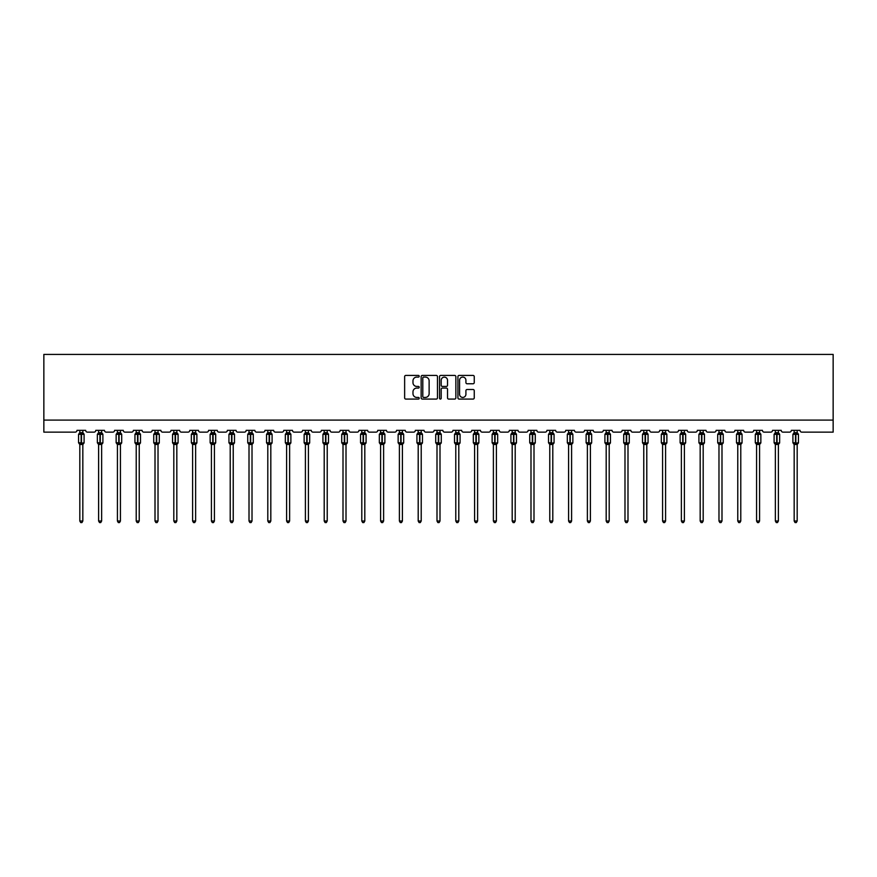 <?xml version="1.0" encoding="UTF-8"?>
<svg xmlns="http://www.w3.org/2000/svg" width="877" height="877" viewBox="0 0 877 877"><rect width="100%" height="100%" fill="white"/><g stroke="black" fill="none" stroke-linecap="round" stroke-linejoin="round"><path stroke-width="1.32" d="M419.217 376.255A0.833 0.833 0 0 0 418.395 375.433L405.821 375.433A1.184 1.184 0 0 0 404.637 376.606L404.637 397.906A1.184 1.184 0 0 0 405.821 399.079L418.395 399.079A0.833 0.833 0 0 0 419.217 398.257A0.833 0.833 0 0 0 418.395 397.424L416.761 397.424A3.782 3.782 0 0 1 412.979 393.641L412.979 391.866A3.782 3.782 0 0 1 416.761 388.083L418.395 388.083A0.833 0.833 0 0 0 419.217 387.25A0.833 0.833 0 0 0 418.395 386.428L416.761 386.428A3.782 3.782 0 0 1 412.979 382.646L412.979 380.87A3.782 3.782 0 0 1 416.761 377.088L418.395 377.088A0.833 0.833 0 0 0 419.217 376.255M473.065 383.764A1.184 1.184 0 0 0 474.249 382.58L474.249 376.606A1.184 1.184 0 0 0 473.065 375.433L459.109 375.433A1.184 1.184 0 0 0 457.926 376.606L457.926 397.906A1.184 1.184 0 0 0 459.109 399.079L473.065 399.079A1.184 1.184 0 0 0 474.249 397.906L474.249 390.682A1.184 1.184 0 0 0 473.065 389.509L467.09 389.509A1.184 1.184 0 0 0 465.917 390.682L465.917 394.266A3.168 3.168 0 0 1 462.749 397.424A3.168 3.168 0 0 1 459.581 394.266L459.581 380.245A3.168 3.168 0 0 1 462.749 377.088A3.168 3.168 0 0 1 465.917 380.245L465.917 382.58A1.184 1.184 0 0 0 467.09 383.764L473.065 383.764M833.15 420.094L833.15 354.418L43.85 354.418L43.85 432.142L75.181 432.142A1.809 1.809 0 0 0 76.99 430.333L85.661 430.333A1.809 1.809 0 0 0 87.47 432.142L93.982 432.142A1.809 1.809 0 0 0 95.79 430.333L104.462 430.333A1.809 1.809 0 0 0 106.27 432.142L112.782 432.142A1.809 1.809 0 0 0 114.591 430.333L123.262 430.333A1.809 1.809 0 0 0 125.071 432.142L131.572 432.142A1.809 1.809 0 0 0 133.381 430.333L142.063 430.333A1.809 1.809 0 0 0 143.872 432.142L150.373 432.142A1.809 1.809 0 0 0 152.181 430.333L160.864 430.333A1.809 1.809 0 0 0 162.662 432.142L169.173 432.142A1.809 1.809 0 0 0 170.982 430.333L179.653 430.333A1.809 1.809 0 0 0 181.462 432.142L187.974 432.142A1.809 1.809 0 0 0 189.783 430.333L198.454 430.333A1.809 1.809 0 0 0 200.263 432.142L206.775 432.142A1.809 1.809 0 0 0 208.583 430.333L217.255 430.333A1.809 1.809 0 0 0 219.064 432.142L225.564 432.142A1.809 1.809 0 0 0 227.373 430.333L236.056 430.333A1.809 1.809 0 0 0 237.864 432.142L244.365 432.142A1.809 1.809 0 0 0 246.174 430.333L254.856 430.333A1.809 1.809 0 0 0 256.665 432.142L263.166 432.142A1.809 1.809 0 0 0 264.975 430.333L273.646 430.333A1.809 1.809 0 0 0 275.455 432.142L281.966 432.142A1.809 1.809 0 0 0 283.775 430.333L292.447 430.333A1.809 1.809 0 0 0 294.255 432.142L300.767 432.142A1.809 1.809 0 0 0 302.576 430.333L311.247 430.333A1.809 1.809 0 0 0 313.056 432.142L319.568 432.142A1.809 1.809 0 0 0 321.366 430.333L330.048 430.333A1.809 1.809 0 0 0 331.857 432.142L338.358 432.142A1.809 1.809 0 0 0 340.166 430.333L348.849 430.333A1.809 1.809 0 0 0 350.657 432.142L357.158 432.142A1.809 1.809 0 0 0 358.967 430.333L367.638 430.333A1.809 1.809 0 0 0 369.447 432.142L375.959 432.142A1.809 1.809 0 0 0 377.768 430.333L386.439 430.333A1.809 1.809 0 0 0 388.248 432.142L394.76 432.142A1.809 1.809 0 0 0 396.568 430.333L405.24 430.333A1.809 1.809 0 0 0 407.049 432.142L413.56 432.142A1.809 1.809 0 0 0 415.358 430.333L424.04 430.333A1.809 1.809 0 0 0 425.849 432.142L432.35 432.142A1.809 1.809 0 0 0 434.159 430.333L442.841 430.333A1.809 1.809 0 0 0 444.65 432.142L451.151 432.142A1.809 1.809 0 0 0 452.96 430.333L461.642 430.333A1.809 1.809 0 0 0 463.44 432.142L469.951 432.142A1.809 1.809 0 0 0 471.76 430.333L480.432 430.333A1.809 1.809 0 0 0 482.24 432.142L488.752 432.142A1.809 1.809 0 0 0 490.561 430.333L499.232 430.333A1.809 1.809 0 0 0 501.041 432.142L507.553 432.142A1.809 1.809 0 0 0 509.362 430.333L518.033 430.333A1.809 1.809 0 0 0 519.842 432.142L526.343 432.142A1.809 1.809 0 0 0 528.151 430.333L536.834 430.333A1.809 1.809 0 0 0 538.642 432.142L545.143 432.142A1.809 1.809 0 0 0 546.952 430.333L555.634 430.333A1.809 1.809 0 0 0 557.432 432.142L563.944 432.142A1.809 1.809 0 0 0 565.753 430.333L574.424 430.333A1.809 1.809 0 0 0 576.233 432.142L582.745 432.142A1.809 1.809 0 0 0 584.553 430.333L593.225 430.333A1.809 1.809 0 0 0 595.034 432.142L601.545 432.142A1.809 1.809 0 0 0 603.354 430.333L612.025 430.333A1.809 1.809 0 0 0 613.834 432.142L620.335 432.142A1.809 1.809 0 0 0 622.144 430.333L630.826 430.333A1.809 1.809 0 0 0 632.635 432.142L639.136 432.142A1.809 1.809 0 0 0 640.944 430.333L649.627 430.333A1.809 1.809 0 0 0 651.436 432.142L657.936 432.142A1.809 1.809 0 0 0 659.745 430.333L668.417 430.333A1.809 1.809 0 0 0 670.225 432.142L676.737 432.142A1.809 1.809 0 0 0 678.546 430.333L687.217 430.333A1.809 1.809 0 0 0 689.026 432.142L695.538 432.142A1.809 1.809 0 0 0 697.347 430.333L706.018 430.333A1.809 1.809 0 0 0 707.827 432.142L714.338 432.142A1.809 1.809 0 0 0 716.136 430.333L724.819 430.333A1.809 1.809 0 0 0 726.627 432.142L733.128 432.142A1.809 1.809 0 0 0 734.937 430.333L743.619 430.333A1.809 1.809 0 0 0 745.428 432.142L751.929 432.142A1.809 1.809 0 0 0 753.738 430.333L762.409 430.333A1.809 1.809 0 0 0 764.218 432.142L770.73 432.142A1.809 1.809 0 0 0 772.538 430.333L781.21 430.333A1.809 1.809 0 0 0 783.018 432.142L789.53 432.142A1.809 1.809 0 0 0 791.339 430.333L800.01 430.333A1.809 1.809 0 0 0 801.819 432.142L833.15 432.142L833.15 420.094L43.85 420.094M437.47 376.606A1.184 1.184 0 0 0 436.286 375.433L422.33 375.433A1.184 1.184 0 0 0 421.146 376.606L421.146 397.906A1.184 1.184 0 0 0 422.33 399.079L436.286 399.079A1.184 1.184 0 0 0 437.47 397.906L437.47 376.606M440.714 375.433L454.67 375.433A1.184 1.184 0 0 1 455.854 376.606L455.854 397.906A1.184 1.184 0 0 1 454.67 399.079L448.706 399.079A1.184 1.184 0 0 1 447.522 397.906L447.522 389.267A1.184 1.184 0 0 0 446.338 388.083L442.37 388.083A1.184 1.184 0 0 0 441.186 389.267L441.186 398.257A0.833 0.833 0 0 1 440.364 399.079A0.833 0.833 0 0 1 439.53 398.257L439.53 376.606A1.184 1.184 0 0 1 440.714 375.433M423.624 377.088A0.833 0.833 0 0 0 422.802 377.91L422.802 396.601A0.833 0.833 0 0 0 423.624 397.424L425.345 397.424A3.782 3.782 0 0 0 429.127 393.641L429.127 380.87A3.782 3.782 0 0 0 425.345 377.088L423.624 377.088M447.522 380.311A3.168 3.168 0 0 0 444.354 377.143A3.168 3.168 0 0 0 441.186 380.311L441.186 385.244A1.184 1.184 0 0 0 442.37 386.428L446.338 386.428A1.184 1.184 0 0 0 447.522 385.244L447.522 380.311M79.818 521.015L82.833 521.015L81.934 522.582L80.728 522.582L79.818 521.015L79.818 444.398A1.326 1.261 180 0 0 79.127 443.28L81.506 442.775L81.506 433.797L83.699 433.775A0.603 0.603 0 0 1 84.093 434.345L78.557 434.345L78.557 442.775L81.144 442.775L81.144 433.797L79.127 433.841A1.326 1.261 0 0 0 79.818 432.723L82.833 432.789L82.833 430.333M82.833 521.015L82.833 444.332L81.144 444.507L81.144 443.323L84.093 442.775A0.603 0.603 0 0 1 83.699 443.345L82.833 444.584M82.833 444.398L82.833 444.398A1.326 1.261 180 0 1 83.534 443.28L81.506 443.323L81.506 444.507M81.144 444.507L79.818 444.387M79.818 430.333L79.818 432.734M79.818 432.789L79.379 434.225L79.818 432.789M83.271 434.225L82.833 432.789M82.833 444.332L83.271 442.896M79.818 444.332L79.379 442.896M98.619 521.015L101.633 521.015L100.723 522.582L99.529 522.582L98.619 521.015L98.619 444.398A1.326 1.261 180 0 0 97.928 443.28L100.307 442.775L100.307 433.797L102.499 433.775A0.603 0.603 0 0 1 102.894 434.345L97.358 434.345L97.358 442.775L99.945 442.775L99.945 433.797L97.928 433.841A1.326 1.261 0 0 0 98.619 432.723L101.633 432.789L101.633 430.333M101.633 521.015L101.633 444.332L99.945 444.507L99.945 443.323L102.894 442.775A0.603 0.603 0 0 1 102.499 443.345L101.633 444.584M101.633 444.398L101.633 444.398A1.326 1.261 180 0 1 102.324 443.28L100.307 443.323L100.307 444.507M99.945 444.507L98.619 444.387M98.619 430.333L98.619 432.734M98.619 432.789L98.18 434.225L98.619 432.789M102.072 434.225L101.633 432.789M101.633 444.332L102.072 442.896M98.619 444.332L98.18 442.896M117.419 521.015L120.434 521.015L119.524 522.582L118.318 522.582L117.419 521.015L117.419 444.398A1.326 1.261 180 0 0 116.718 443.28L119.108 442.775L119.108 433.797L121.3 433.775A0.603 0.603 0 0 1 121.695 434.345L116.148 434.345L116.148 442.775L118.746 442.775L118.746 433.797L116.718 433.841A1.326 1.261 0 0 0 117.419 432.723L120.434 432.789L120.434 430.333M120.434 521.015L120.434 444.332L118.746 444.507L118.746 443.323L121.695 442.775A0.603 0.603 0 0 1 121.3 443.345L120.434 444.584M120.434 444.398L120.434 444.398A1.326 1.261 180 0 1 121.125 443.28L119.108 443.323L119.108 444.507M118.746 444.507L117.419 444.387M117.419 430.333L117.419 432.734M117.419 432.789L116.981 434.225L117.419 432.789M120.873 434.225L120.434 432.789M120.434 444.332L120.873 442.896M117.419 444.332L116.981 442.896M136.22 521.015L139.224 521.015L138.325 522.582L137.119 522.582L136.22 521.015L136.22 444.398A1.326 1.261 180 0 0 135.518 443.28L137.908 442.775L137.908 433.797L140.101 433.775A0.603 0.603 0 0 1 140.495 434.345L134.948 434.345L134.948 442.775L137.546 442.775L137.546 433.797L135.518 433.841A1.326 1.261 0 0 0 136.22 432.723L139.235 432.789L139.224 430.333M139.224 521.015L139.235 444.332L137.546 444.507L137.546 443.323L140.495 442.775A0.603 0.603 0 0 1 140.101 443.345L139.224 444.584M139.224 444.398L139.224 444.398A1.326 1.261 180 0 1 139.925 443.28L137.908 443.323L137.908 444.507M137.546 444.507L136.22 444.387M136.22 430.333L136.22 432.734M136.22 432.789L135.782 434.225L136.22 432.789M139.662 434.225L139.235 432.789M139.235 444.332L139.662 442.896M136.22 444.332L135.782 442.896M155.01 521.015L158.024 521.015L157.126 522.582L155.92 522.582L155.01 521.015L155.01 444.398A1.326 1.261 180 0 0 154.319 443.28L156.698 442.775L156.698 433.797L158.901 433.775A0.603 0.603 0 0 1 159.296 434.345L153.749 434.345L153.749 442.775L156.336 442.775L156.336 433.797L154.319 433.841A1.326 1.261 0 0 0 155.01 432.723L158.024 432.789L158.024 430.333M158.024 521.015L158.024 444.332L156.336 444.507L156.336 443.323L159.296 442.775A0.603 0.603 0 0 1 158.901 443.345L158.024 444.584M158.024 444.398L158.024 444.398A1.326 1.261 180 0 1 158.726 443.28L156.698 443.323L156.698 444.507M156.336 444.507L155.01 444.387M155.01 430.333L155.01 432.734M155.01 432.789L154.582 434.225L155.01 432.789M158.463 434.225L158.024 432.789M158.024 444.332L158.463 442.896M155.01 444.332L154.582 442.896M173.81 521.015L176.825 521.015L175.926 522.582L174.72 522.582L173.81 521.015L173.81 444.398A1.326 1.261 180 0 0 173.12 443.28L175.499 442.775L175.499 433.797L177.691 433.775A0.603 0.603 0 0 1 178.086 434.345L172.55 434.345L172.55 442.775L175.137 442.775L175.137 433.797L173.12 433.841A1.326 1.261 0 0 0 173.81 432.723L176.825 432.789L176.825 430.333M176.825 521.015L176.825 444.332L175.137 444.507L175.137 443.323L178.086 442.775A0.603 0.603 0 0 1 177.691 443.345L176.825 444.584M176.825 444.398L176.825 444.398A1.326 1.261 180 0 1 177.527 443.28L175.499 443.323L175.499 444.507M175.137 444.507L173.81 444.387M173.81 430.333L173.81 432.734M173.81 432.789L173.372 434.225L173.81 432.789M177.264 434.225L176.825 432.789M176.825 444.332L177.264 442.896M173.81 444.332L173.372 442.896M192.611 521.015L195.626 521.015L194.716 522.582L193.521 522.582L192.611 521.015L192.611 444.398A1.326 1.261 180 0 0 191.92 443.28L194.299 442.775L194.299 433.797L196.492 433.775A0.603 0.603 0 0 1 196.886 434.345L191.35 434.345L191.35 442.775L193.938 442.775L193.938 433.797L191.92 433.841A1.326 1.261 0 0 0 192.611 432.723L195.626 432.789L195.626 430.333M195.626 521.015L195.626 444.332L193.938 444.507L193.938 443.323L196.886 442.775A0.603 0.603 0 0 1 196.492 443.345L195.626 444.584M195.626 444.398L195.626 444.398A1.326 1.261 180 0 1 196.316 443.28L194.299 443.323L194.299 444.507M193.938 444.507L192.611 444.387M192.611 430.333L192.611 432.734M192.611 432.789L192.173 434.225L192.611 432.789M196.064 434.225L195.626 432.789M195.626 444.332L196.064 442.896M192.611 444.332L192.173 442.896M211.412 521.015L214.426 521.015L213.517 522.582L212.311 522.582L211.412 521.015L211.412 444.398A1.326 1.261 180 0 0 210.71 443.28L213.1 442.775L213.1 433.797L215.293 433.775A0.603 0.603 0 0 1 215.687 434.345L210.14 434.345L210.14 442.775L212.738 442.775L212.738 433.797L210.71 433.841A1.326 1.261 0 0 0 211.412 432.723L214.426 432.789L214.426 430.333M214.426 521.015L214.426 444.332L212.738 444.507L212.738 443.323L215.687 442.775A0.603 0.603 0 0 1 215.293 443.345L214.426 444.584M214.426 444.398L214.426 444.398A1.326 1.261 180 0 1 215.117 443.28L213.1 443.323L213.1 444.507M212.738 444.507L211.412 444.387M211.412 430.333L211.412 432.734M211.412 432.789L210.973 434.225L211.412 432.789M214.865 434.225L214.426 432.789M214.426 444.332L214.865 442.896M211.412 444.332L210.973 442.896M230.212 521.015L233.227 521.015L232.317 522.582L231.111 522.582L230.212 521.015L230.212 444.398A1.326 1.261 180 0 0 229.511 443.28L231.901 442.775L231.901 433.797L234.093 433.775A0.603 0.603 0 0 1 234.488 434.345L228.941 434.345L228.941 442.775L231.539 442.775L231.539 433.797L229.511 433.841A1.326 1.261 0 0 0 230.212 432.723L233.227 432.789L233.227 430.333M233.227 521.015L233.227 444.332L231.539 444.507L231.539 443.323L234.488 442.775A0.603 0.603 0 0 1 234.093 443.345L233.227 444.584M233.227 444.398L233.227 444.398A1.326 1.261 180 0 1 233.918 443.28L231.901 443.323L231.901 444.507M231.539 444.507L230.212 444.387M230.212 430.333L230.212 432.734M230.212 432.789L229.774 434.225L230.212 432.789M233.655 434.225L233.227 432.789M233.227 444.332L233.655 442.896M230.212 444.332L229.774 442.896M249.013 521.015L252.017 521.015L251.118 522.582L249.912 522.582L249.013 521.015L249.013 444.398A1.326 1.261 180 0 0 248.312 443.28L250.69 442.775L250.69 433.797L252.894 433.775A0.603 0.603 0 0 1 253.289 434.345L247.742 434.345L247.742 442.775L250.329 442.775L250.329 433.797L248.312 433.841A1.326 1.261 0 0 0 249.013 432.723L252.017 432.789L252.017 430.333M252.017 521.015L252.017 444.332L250.329 444.507L250.329 443.323L253.289 442.775A0.603 0.603 0 0 1 252.894 443.345L252.017 444.584M252.017 444.398L252.017 444.398A1.326 1.261 180 0 1 252.719 443.28L250.69 443.323L250.69 444.507M250.329 444.507L249.013 444.387M249.013 430.333L249.013 432.734M249.002 432.789L248.575 434.225L249.002 432.789M252.455 434.225L252.017 432.789M252.017 444.332L252.455 442.896M249.002 444.332L248.575 442.896M267.803 521.015L270.818 521.015L269.919 522.582L268.713 522.582L267.803 521.015L267.803 444.398A1.326 1.261 180 0 0 267.112 443.28L269.491 442.775L269.491 433.797L271.684 433.775A0.603 0.603 0 0 1 272.089 434.345L266.542 434.345L266.542 442.775L269.129 442.775L269.129 433.797L267.112 433.841A1.326 1.261 0 0 0 267.803 432.723L270.818 432.789L270.818 430.333M270.818 521.015L270.818 444.332L269.129 444.507L269.129 443.323L272.089 442.775A0.603 0.603 0 0 1 271.684 443.345L270.818 444.584M270.818 444.398L270.818 444.398A1.326 1.261 180 0 1 271.519 443.28L269.491 443.323L269.491 444.507M269.129 444.507L267.803 444.387M267.803 430.333L267.803 432.734M267.803 432.789L267.364 434.225L267.803 432.789M271.256 434.225L270.818 432.789M270.818 444.332L271.256 442.896M267.803 444.332L267.364 442.896M286.604 521.015L289.618 521.015L288.708 522.582L287.513 522.582L286.604 521.015L286.604 444.398A1.326 1.261 180 0 0 285.913 443.28L288.292 442.775L288.292 433.797L290.484 433.775A0.603 0.603 0 0 1 290.879 434.345L285.343 434.345L285.343 442.775L287.93 442.775L287.93 433.797L285.913 433.841A1.326 1.261 0 0 0 286.604 432.723L289.618 432.789L289.618 430.333M289.618 521.015L289.618 444.332L287.93 444.507L287.93 443.323L290.879 442.775A0.603 0.603 0 0 1 290.484 443.345L289.618 444.584M289.618 444.398L289.618 444.398A1.326 1.261 180 0 1 290.309 443.28L288.292 443.323L288.292 444.507M287.93 444.507L286.604 444.387M286.604 430.333L286.604 432.734M286.604 432.789L286.165 434.225L286.604 432.789M290.057 434.225L289.618 432.789M289.618 444.332L290.057 442.896M286.604 444.332L286.165 442.896M305.404 521.015L308.419 521.015L307.509 522.582L306.303 522.582L305.404 521.015L305.404 444.398A1.326 1.261 180 0 0 304.703 443.28L307.093 442.775L307.093 433.797L309.285 433.775A0.603 0.603 0 0 1 309.68 434.345L304.144 434.345L304.144 442.775L306.731 442.775L306.731 433.797L304.703 433.841A1.326 1.261 0 0 0 305.404 432.723L308.419 432.789L308.419 430.333M308.419 521.015L308.419 444.332L306.731 444.507L306.731 443.323L309.68 442.775A0.603 0.603 0 0 1 309.285 443.345L308.419 444.584M308.419 444.398L308.419 444.398A1.326 1.261 180 0 1 309.11 443.28L307.093 443.323L307.093 444.507M306.731 444.507L305.404 444.387M305.404 430.333L305.404 432.734M305.404 432.789L304.966 434.225L305.404 432.789M308.857 434.225L308.419 432.789M308.419 444.332L308.857 442.896M305.404 444.332L304.966 442.896M324.205 521.015L327.22 521.015L326.31 522.582L325.104 522.582L324.205 521.015L324.205 444.398A1.326 1.261 180 0 0 323.503 443.28L325.893 442.775L325.893 433.797L328.086 433.775A0.603 0.603 0 0 1 328.48 434.345L322.933 434.345L322.933 442.775L325.531 442.775L325.531 433.797L323.503 433.841A1.326 1.261 0 0 0 324.205 432.723L327.22 432.789L327.22 430.333M327.22 521.015L327.22 444.332L325.531 444.507L325.531 443.323L328.48 442.775A0.603 0.603 0 0 1 328.086 443.345L327.22 444.584M327.22 444.398L327.22 444.398A1.326 1.261 180 0 1 327.91 443.28L325.893 443.323L325.893 444.507M325.531 444.507L324.205 444.387M324.205 430.333L324.205 432.734M324.205 432.789L323.766 434.225L324.205 432.789M327.647 434.225L327.22 432.789M327.22 444.332L327.647 442.896M324.205 444.332L323.766 442.896M343.006 521.015L346.009 521.015L345.11 522.582L343.905 522.582L343.006 521.015L343.006 444.398A1.326 1.261 180 0 0 342.304 443.28L344.683 442.775L344.683 433.797L346.886 433.775A0.603 0.603 0 0 1 347.281 434.345L341.734 434.345L341.734 442.775L344.321 442.775L344.321 433.797L342.304 433.841A1.326 1.261 0 0 0 343.006 432.723L346.009 432.789L346.009 430.333M346.009 521.015L346.009 444.332L344.321 444.507L344.321 443.323L347.281 442.775A0.603 0.603 0 0 1 346.886 443.345L346.009 444.584M346.009 444.398L346.009 444.398A1.326 1.261 180 0 1 346.711 443.28L344.683 443.323L344.683 444.507M344.321 444.507L343.006 444.387M343.006 430.333L343.006 432.734M342.995 432.789L342.567 434.225L342.995 432.789M346.448 434.225L346.009 432.789M346.009 444.332L346.448 442.896M342.995 444.332L342.567 442.896M361.795 521.015L364.81 521.015L363.911 522.582L362.705 522.582L361.795 521.015L361.795 444.398A1.326 1.261 180 0 0 361.105 443.28L363.484 442.775L363.484 433.797L365.687 433.775A0.603 0.603 0 0 1 366.082 434.345L360.535 434.345L360.535 442.775L363.122 442.775L363.122 433.797L361.105 433.841A1.326 1.261 0 0 0 361.795 432.723L364.81 432.789L364.81 430.333M364.81 521.015L364.81 444.332L363.122 444.507L363.122 443.323L366.082 442.775A0.603 0.603 0 0 1 365.687 443.345L364.81 444.584M364.81 444.398L364.81 444.398A1.326 1.261 180 0 1 365.512 443.28L363.484 443.323L363.484 444.507M363.122 444.507L361.795 444.387M361.795 430.333L361.795 432.734M361.795 432.789L361.357 434.225L361.795 432.789M365.249 434.225L364.81 432.789M364.81 444.332L365.249 442.896M361.795 444.332L361.357 442.896M380.596 521.015L383.611 521.015L382.701 522.582L381.506 522.582L380.596 521.015L380.596 444.398A1.326 1.261 180 0 0 379.905 443.28L382.284 442.775L382.284 433.797L384.477 433.775A0.603 0.603 0 0 1 384.871 434.345L379.335 434.345L379.335 442.775L381.923 442.775L381.923 433.797L379.905 433.841A1.326 1.261 0 0 0 380.596 432.723L383.611 432.789L383.611 430.333M383.611 521.015L383.611 444.332L381.923 444.507L381.923 443.323L384.871 442.775A0.603 0.603 0 0 1 384.477 443.345L383.611 444.584M383.611 444.398L383.611 444.398A1.326 1.261 180 0 1 384.301 443.28L382.284 443.323L382.284 444.507M381.923 444.507L380.596 444.387M380.596 430.333L380.596 432.734M380.596 432.789L380.158 434.225L380.596 432.789M384.049 434.225L383.611 432.789M383.611 444.332L384.049 442.896M380.596 444.332L380.158 442.896M399.397 521.015L402.411 521.015L401.502 522.582L400.296 522.582L399.397 521.015L399.397 444.398A1.326 1.261 180 0 0 398.695 443.28L401.085 442.775L401.085 433.797L403.277 433.775A0.603 0.603 0 0 1 403.672 434.345L398.136 434.345L398.136 442.775L400.723 442.775L400.723 433.797L398.695 433.841A1.326 1.261 0 0 0 399.397 432.723L402.411 432.789L402.411 430.333M402.411 521.015L402.411 444.332L400.723 444.507L400.723 443.323L403.672 442.775A0.603 0.603 0 0 1 403.277 443.345L402.411 444.584M402.411 444.398L402.411 444.398A1.326 1.261 180 0 1 403.102 443.28L401.085 443.323L401.085 444.507M400.723 444.507L399.397 444.387M399.397 430.333L399.397 432.734M399.397 432.789L398.958 434.225L399.397 432.789M402.85 434.225L402.411 432.789M402.411 444.332L402.85 442.896M399.397 444.332L398.958 442.896M418.197 521.015L421.212 521.015L420.302 522.582L419.096 522.582L418.197 521.015L418.197 444.398A1.326 1.261 180 0 0 417.496 443.28L419.886 442.775L419.886 433.797L422.078 433.775A0.603 0.603 0 0 1 422.473 434.345L416.926 434.345L416.926 442.775L419.524 442.775L419.524 433.797L417.496 433.841A1.326 1.261 0 0 0 418.197 432.723L421.212 432.789L421.212 430.333M421.212 521.015L421.212 444.332L419.524 444.507L419.524 443.323L422.473 442.775A0.603 0.603 0 0 1 422.078 443.345L421.212 444.584M421.212 444.398L421.212 444.398A1.326 1.261 180 0 1 421.903 443.28L419.886 443.323L419.886 444.507M419.524 444.507L418.197 444.387M418.197 430.333L418.197 432.734M418.197 432.789L417.759 434.225L418.197 432.789M421.64 434.225L421.212 432.789M421.212 444.332L421.64 442.896M418.197 444.332L417.759 442.896M436.998 521.015L440.002 521.015L439.103 522.582L437.897 522.582L436.998 521.015L436.998 444.398A1.326 1.261 180 0 0 436.297 443.28L438.675 442.775L438.675 433.797L440.879 433.775A0.603 0.603 0 0 1 441.274 434.345L435.726 434.345L435.726 442.775L438.325 442.775L438.325 433.797L436.297 433.841A1.326 1.261 0 0 0 436.998 432.723L440.002 432.789L440.002 430.333M440.002 521.015L440.002 444.332L438.325 444.507L438.325 443.323L441.274 442.775A0.603 0.603 0 0 1 440.879 443.345L440.002 444.584M440.002 444.398L440.002 444.398A1.326 1.261 180 0 1 440.703 443.28L438.675 443.323L438.675 444.507M438.325 444.507L436.998 444.387M436.998 430.333L436.998 432.734M436.998 432.789L436.56 434.225L436.998 432.789M440.44 434.225L440.002 432.789M440.002 444.332L440.44 442.896M436.998 444.332L436.56 442.896M455.788 521.015L458.803 521.015L457.904 522.582L456.698 522.582L455.788 521.015L455.788 444.398A1.326 1.261 180 0 0 455.097 443.28L457.476 442.775L457.476 433.797L459.68 433.775A0.603 0.603 0 0 1 460.074 434.345L454.527 434.345L454.527 442.775L457.114 442.775L457.114 433.797L455.097 433.841A1.326 1.261 0 0 0 455.788 432.723L458.803 432.789L458.803 430.333M458.803 521.015L458.803 444.332L457.114 444.507L457.114 443.323L460.074 442.775A0.603 0.603 0 0 1 459.68 443.345L458.803 444.584M458.803 444.398L458.803 444.398A1.326 1.261 180 0 1 459.504 443.28L457.476 443.323L457.476 444.507M457.114 444.507L455.788 444.387M455.788 430.333L455.788 432.734M455.788 432.789L455.36 434.225L455.788 432.789M459.241 434.225L458.803 432.789M458.803 444.332L459.241 442.896M455.788 444.332L455.36 442.896M474.589 521.015L477.603 521.015L476.704 522.582L475.498 522.582L474.589 521.015L474.589 444.398A1.326 1.261 180 0 0 473.898 443.28L476.277 442.775L476.277 433.797L478.469 433.775A0.603 0.603 0 0 1 478.864 434.345L473.328 434.345L473.328 442.775L475.915 442.775L475.915 433.797L473.898 433.841A1.326 1.261 0 0 0 474.589 432.723L477.603 432.789L477.603 430.333M477.603 521.015L477.603 444.332L475.915 444.507L475.915 443.323L478.864 442.775A0.603 0.603 0 0 1 478.469 443.345L477.603 444.584M477.603 444.398L477.603 444.398A1.326 1.261 180 0 1 478.305 443.28L476.277 443.323L476.277 444.507M475.915 444.507L474.589 444.387M474.589 430.333L474.589 432.734M474.589 432.789L474.15 434.225L474.589 432.789M478.042 434.225L477.603 432.789M477.603 444.332L478.042 442.896M474.589 444.332L474.15 442.896M493.389 521.015L496.404 521.015L495.494 522.582L494.299 522.582L493.389 521.015L493.389 444.398A1.326 1.261 180 0 0 492.699 443.28L495.077 442.775L495.077 433.797L497.27 433.775A0.603 0.603 0 0 1 497.665 434.345L492.129 434.345L492.129 442.775L494.716 442.775L494.716 433.797L492.699 433.841A1.326 1.261 0 0 0 493.389 432.723L496.404 432.789L496.404 430.333M496.404 521.015L496.404 444.332L494.716 444.507L494.716 443.323L497.665 442.775A0.603 0.603 0 0 1 497.27 443.345L496.404 444.584M496.404 444.398L496.404 444.398A1.326 1.261 180 0 1 497.095 443.28L495.077 443.323L495.077 444.507M494.716 444.507L493.389 444.387M493.389 430.333L493.389 432.734M493.389 432.789L492.951 434.225L493.389 432.789M496.842 434.225L496.404 432.789M496.404 444.332L496.842 442.896M493.389 444.332L492.951 442.896M512.19 521.015L515.205 521.015L514.295 522.582L513.089 522.582L512.19 521.015L512.19 444.398A1.326 1.261 180 0 0 511.488 443.28L513.878 442.775L513.878 433.797L516.071 433.775A0.603 0.603 0 0 1 516.465 434.345L510.918 434.345L510.918 442.775L513.516 442.775L513.516 433.797L511.488 433.841A1.326 1.261 0 0 0 512.19 432.723L515.205 432.789L515.205 430.333M515.205 521.015L515.205 444.332L513.516 444.507L513.516 443.323L516.465 442.775A0.603 0.603 0 0 1 516.071 443.345L515.205 444.584M515.205 444.398L515.205 444.398A1.326 1.261 180 0 1 515.895 443.28L513.878 443.323L513.878 444.507M513.516 444.507L512.19 444.387M512.19 430.333L512.19 432.734M512.19 432.789L511.751 434.225L512.19 432.789M515.643 434.225L515.205 432.789M515.205 444.332L515.643 442.896M512.19 444.332L511.751 442.896M530.991 521.015L533.994 521.015L533.095 522.582L531.89 522.582L530.991 521.015L530.991 444.398A1.326 1.261 180 0 0 530.289 443.28L532.679 442.775L532.679 433.797L534.871 433.775A0.603 0.603 0 0 1 535.266 434.345L529.719 434.345L529.719 442.775L532.317 442.775L532.317 433.797L530.289 433.841A1.326 1.261 0 0 0 530.991 432.723L534.005 432.789L533.994 430.333M533.994 521.015L534.005 444.332L532.317 444.507L532.317 443.323L535.266 442.775A0.603 0.603 0 0 1 534.871 443.345L533.994 444.584M533.994 444.398L533.994 444.398A1.326 1.261 180 0 1 534.696 443.28L532.679 443.323L532.679 444.507M532.317 444.507L530.991 444.387M530.991 430.333L530.991 432.734M530.991 432.789L530.552 434.225L530.991 432.789M534.433 434.225L534.005 432.789M534.005 444.332L534.433 442.896M530.991 444.332L530.552 442.896M549.78 521.015L552.795 521.015L551.896 522.582L550.69 522.582L549.78 521.015L549.78 444.398A1.326 1.261 180 0 0 549.09 443.28L551.469 442.775L551.469 433.797L553.672 433.775A0.603 0.603 0 0 1 554.067 434.345L548.52 434.345L548.52 442.775L551.107 442.775L551.107 433.797L549.09 433.841A1.326 1.261 0 0 0 549.78 432.723L552.795 432.789L552.795 430.333M552.795 521.015L552.795 444.332L551.107 444.507L551.107 443.323L554.067 442.775A0.603 0.603 0 0 1 553.672 443.345L552.795 444.584M552.795 444.398L552.795 444.398A1.326 1.261 180 0 1 553.497 443.28L551.469 443.323L551.469 444.507M551.107 444.507L549.78 444.387M549.78 430.333L549.78 432.734M549.78 432.789L549.353 434.225L549.78 432.789M553.234 434.225L552.795 432.789M552.795 444.332L553.234 442.896M549.78 444.332L549.353 442.896M568.581 521.015L571.596 521.015L570.697 522.582L569.491 522.582L568.581 521.015L568.581 444.398A1.326 1.261 180 0 0 567.89 443.28L570.269 442.775L570.269 433.797L572.462 433.775A0.603 0.603 0 0 1 572.856 434.345L567.32 434.345L567.32 442.775L569.907 442.775L569.907 433.797L567.89 433.841A1.326 1.261 0 0 0 568.581 432.723L571.596 432.789L571.596 430.333M571.596 521.015L571.596 444.332L569.907 444.507L569.907 443.323L572.856 442.775A0.603 0.603 0 0 1 572.462 443.345L571.596 444.584M571.596 444.398L571.596 444.398A1.326 1.261 180 0 1 572.297 443.28L570.269 443.323L570.269 444.507M569.907 444.507L568.581 444.387M568.581 430.333L568.581 432.734M568.581 432.789L568.143 434.225L568.581 432.789M572.034 434.225L571.596 432.789M571.596 444.332L572.034 442.896M568.581 444.332L568.143 442.896M587.382 521.015L590.396 521.015L589.487 522.582L588.292 522.582L587.382 521.015L587.382 444.398A1.326 1.261 180 0 0 586.691 443.28L589.07 442.775L589.07 433.797L591.262 433.775A0.603 0.603 0 0 1 591.657 434.345L586.121 434.345L586.121 442.775L588.708 442.775L588.708 433.797L586.691 433.841A1.326 1.261 0 0 0 587.382 432.723L590.396 432.789L590.396 430.333M590.396 521.015L590.396 444.332L588.708 444.507L588.708 443.323L591.657 442.775A0.603 0.603 0 0 1 591.262 443.345L590.396 444.584M590.396 444.398L590.396 444.398A1.326 1.261 180 0 1 591.087 443.28L589.07 443.323L589.07 444.507M588.708 444.507L587.382 444.387M587.382 430.333L587.382 432.734M587.382 432.789L586.943 434.225L587.382 432.789M590.835 434.225L590.396 432.789M590.396 444.332L590.835 442.896M587.382 444.332L586.943 442.896M606.182 521.015L609.197 521.015L608.287 522.582L607.081 522.582L606.182 521.015L606.182 444.398A1.326 1.261 180 0 0 605.481 443.28L607.871 442.775L607.871 433.797L610.063 433.775A0.603 0.603 0 0 1 610.458 434.345L604.911 434.345L604.911 442.775L607.509 442.775L607.509 433.797L605.481 433.841A1.326 1.261 0 0 0 606.182 432.723L609.197 432.789L609.197 430.333M609.197 521.015L609.197 444.332L607.509 444.507L607.509 443.323L610.458 442.775A0.603 0.603 0 0 1 610.063 443.345L609.197 444.584M609.197 444.398L609.197 444.398A1.326 1.261 180 0 1 609.888 443.28L607.871 443.323L607.871 444.507M607.509 444.507L606.182 444.387M606.182 430.333L606.182 432.734M606.182 432.789L605.744 434.225L606.182 432.789M609.636 434.225L609.197 432.789M609.197 444.332L609.636 442.896M606.182 444.332L605.744 442.896M624.983 521.015L627.987 521.015L627.088 522.582L625.882 522.582L624.983 521.015L624.983 444.398A1.326 1.261 180 0 0 624.281 443.28L626.671 442.775L626.671 433.797L628.864 433.775A0.603 0.603 0 0 1 629.258 434.345L623.711 434.345L623.711 442.775L626.31 442.775L626.31 433.797L624.281 433.841A1.326 1.261 0 0 0 624.983 432.723L627.998 432.789L627.987 430.333M627.987 521.015L627.998 444.332L626.31 444.507L626.31 443.323L629.258 442.775A0.603 0.603 0 0 1 628.864 443.345L627.987 444.584M627.987 444.398L627.987 444.398A1.326 1.261 180 0 1 628.688 443.28L626.671 443.323L626.671 444.507M626.31 444.507L624.983 444.387M624.983 430.333L624.983 432.734M624.983 432.789L624.545 434.225L624.983 432.789M628.425 434.225L627.998 432.789M627.998 444.332L628.425 442.896M624.983 444.332L624.545 442.896M643.773 521.015L646.788 521.015L645.889 522.582L644.683 522.582L643.773 521.015L643.773 444.398A1.326 1.261 180 0 0 643.082 443.28L645.461 442.775L645.461 433.797L647.664 433.775A0.603 0.603 0 0 1 648.059 434.345L642.512 434.345L642.512 442.775L645.099 442.775L645.099 433.797L643.082 433.841A1.326 1.261 0 0 0 643.773 432.723L646.788 432.789L646.788 430.333M646.788 521.015L646.788 444.332L645.099 444.507L645.099 443.323L648.059 442.775A0.603 0.603 0 0 1 647.664 443.345L646.788 444.584M646.788 444.398L646.788 444.398A1.326 1.261 180 0 1 647.489 443.28L645.461 443.323L645.461 444.507M645.099 444.507L643.773 444.387M643.773 430.333L643.773 432.734M643.773 432.789L643.345 434.225L643.773 432.789M647.226 434.225L646.788 432.789M646.788 444.332L647.226 442.896M643.773 444.332L643.345 442.896M662.573 521.015L665.588 521.015L664.689 522.582L663.483 522.582L662.573 521.015L662.573 444.398A1.326 1.261 180 0 0 661.883 443.28L664.262 442.775L664.262 433.797L666.454 433.775A0.603 0.603 0 0 1 666.86 434.345L661.313 434.345L661.313 442.775L663.9 442.775L663.9 433.797L661.883 433.841A1.326 1.261 0 0 0 662.573 432.723L665.588 432.789L665.588 430.333M665.588 521.015L665.588 444.332L663.9 444.507L663.9 443.323L666.86 442.775A0.603 0.603 0 0 1 666.454 443.345L665.588 444.584M665.588 444.398L665.588 444.398A1.326 1.261 180 0 1 666.29 443.28L664.262 443.323L664.262 444.507M663.9 444.507L662.573 444.387M662.573 430.333L662.573 432.734M662.573 432.789L662.135 434.225L662.573 432.789M666.027 434.225L665.588 432.789M665.588 444.332L666.027 442.896M662.573 444.332L662.135 442.896M681.374 521.015L684.389 521.015L683.479 522.582L682.284 522.582L681.374 521.015L681.374 444.398A1.326 1.261 180 0 0 680.684 443.28L683.062 442.775L683.062 433.797L685.255 433.775A0.603 0.603 0 0 1 685.65 434.345L680.113 434.345L680.113 442.775L682.701 442.775L682.701 433.797L680.684 433.841A1.326 1.261 0 0 0 681.374 432.723L684.389 432.789L684.389 430.333M684.389 521.015L684.389 444.332L682.701 444.507L682.701 443.323L685.65 442.775A0.603 0.603 0 0 1 685.255 443.345L684.389 444.584M684.389 444.398L684.389 444.398A1.326 1.261 180 0 1 685.08 443.28L683.062 443.323L683.062 444.507M682.701 444.507L681.374 444.387M681.374 430.333L681.374 432.734M681.374 432.789L680.936 434.225L681.374 432.789M684.827 434.225L684.389 432.789M684.389 444.332L684.827 442.896M681.374 444.332L680.936 442.896M700.175 521.015L703.19 521.015L702.28 522.582L701.074 522.582L700.175 521.015L700.175 444.398A1.326 1.261 180 0 0 699.473 443.28L701.863 442.775L701.863 433.797L704.056 433.775A0.603 0.603 0 0 1 704.45 434.345L698.914 434.345L698.914 442.775L701.501 442.775L701.501 433.797L699.473 433.841A1.326 1.261 0 0 0 700.175 432.723L703.19 432.789L703.19 430.333M703.19 521.015L703.19 444.332L701.501 444.507L701.501 443.323L704.45 442.775A0.603 0.603 0 0 1 704.056 443.345L703.19 444.584M703.19 444.398L703.19 444.398A1.326 1.261 180 0 1 703.88 443.28L701.863 443.323L701.863 444.507M701.501 444.507L700.175 444.387M700.175 430.333L700.175 432.734M700.175 432.789L699.736 434.225L700.175 432.789M703.628 434.225L703.19 432.789M703.19 444.332L703.628 442.896M700.175 444.332L699.736 442.896M718.976 521.015L721.99 521.015L721.08 522.582L719.874 522.582L718.976 521.015L718.976 444.398A1.326 1.261 180 0 0 718.274 443.28L720.664 442.775L720.664 433.797L722.856 433.775A0.603 0.603 0 0 1 723.251 434.345L717.704 434.345L717.704 442.775L720.302 442.775L720.302 433.797L718.274 433.841A1.326 1.261 0 0 0 718.976 432.723L721.99 432.789L721.99 430.333M721.99 521.015L721.99 444.332L720.302 444.507L720.302 443.323L723.251 442.775A0.603 0.603 0 0 1 722.856 443.345L721.99 444.584M721.99 444.398L721.99 444.398A1.326 1.261 180 0 1 722.681 443.28L720.664 443.323L720.664 444.507M720.302 444.507L718.976 444.387M718.976 430.333L718.976 432.734M718.976 432.789L718.537 434.225L718.976 432.789M722.418 434.225L721.99 432.789M721.99 444.332L722.418 442.896M718.976 444.332L718.537 442.896M737.776 521.015L740.78 521.015L739.881 522.582L738.675 522.582L737.776 521.015L737.776 444.398A1.326 1.261 180 0 0 737.075 443.28L739.454 442.775L739.454 433.797L741.657 433.775A0.603 0.603 0 0 1 742.052 434.345L736.505 434.345L736.505 442.775L739.092 442.775L739.092 433.797L737.075 433.841A1.326 1.261 0 0 0 737.776 432.723L740.78 432.789L740.78 430.333M740.78 521.015L740.78 444.332L739.092 444.507L739.092 443.323L742.052 442.775A0.603 0.603 0 0 1 741.657 443.345L740.78 444.584M740.78 444.398L740.78 444.398A1.326 1.261 180 0 1 741.482 443.28L739.454 443.323L739.454 444.507M739.092 444.507L737.776 444.387M737.776 430.333L737.776 432.734M737.765 432.789L737.338 434.225L737.765 432.789M741.218 434.225L740.78 432.789M740.78 444.332L741.218 442.896M737.765 444.332L737.338 442.896M756.566 521.015L759.581 521.015L758.682 522.582L757.476 522.582L756.566 521.015L756.566 444.398A1.326 1.261 180 0 0 755.875 443.28L758.254 442.775L758.254 433.797L760.458 433.775A0.603 0.603 0 0 1 760.852 434.345L755.305 434.345L755.305 442.775L757.892 442.775L757.892 433.797L755.875 433.841A1.326 1.261 0 0 0 756.566 432.723L759.581 432.789L759.581 430.333M759.581 521.015L759.581 444.332L757.892 444.507L757.892 443.323L760.852 442.775A0.603 0.603 0 0 1 760.458 443.345L759.581 444.584M759.581 444.398L759.581 444.398A1.326 1.261 180 0 1 760.282 443.28L758.254 443.323L758.254 444.507M757.892 444.507L756.566 444.387M756.566 430.333L756.566 432.734M756.566 432.789L756.127 434.225L756.566 432.789M760.019 434.225L759.581 432.789M759.581 444.332L760.019 442.896M756.566 444.332L756.127 442.896M775.367 521.015L778.381 521.015L777.471 522.582L776.277 522.582L775.367 521.015L775.367 444.398A1.326 1.261 180 0 0 774.676 443.28L777.055 442.775L777.055 433.797L779.247 433.775A0.603 0.603 0 0 1 779.642 434.345L774.106 434.345L774.106 442.775L776.693 442.775L776.693 433.797L774.676 433.841A1.326 1.261 0 0 0 775.367 432.723L778.381 432.789L778.381 430.333M778.381 521.015L778.381 444.332L776.693 444.507L776.693 443.323L779.642 442.775A0.603 0.603 0 0 1 779.247 443.345L778.381 444.584M778.381 444.398L778.381 444.398A1.326 1.261 180 0 1 779.072 443.28L777.055 443.323L777.055 444.507M776.693 444.507L775.367 444.387M775.367 430.333L775.367 432.734M775.367 432.789L774.928 434.225L775.367 432.789M778.82 434.225L778.381 432.789M778.381 444.332L778.82 442.896M775.367 444.332L774.928 442.896M794.167 521.015L797.182 521.015L796.272 522.582L795.066 522.582L794.167 521.015L794.167 444.398A1.326 1.261 180 0 0 793.466 443.28L795.856 442.775L795.856 433.797L798.048 433.775A0.603 0.603 0 0 1 798.443 434.345L792.907 434.345L792.907 442.775L795.494 442.775L795.494 433.797L793.466 433.841A1.326 1.261 0 0 0 794.167 432.723L797.182 432.789L797.182 430.333M797.182 521.015L797.182 444.332L795.494 444.507L795.494 443.323L798.443 442.775A0.603 0.603 0 0 1 798.048 443.345L797.182 444.584M797.182 444.398L797.182 444.398A1.326 1.261 180 0 1 797.873 443.28L795.856 443.323L795.856 444.507M795.494 444.507L794.167 444.387M794.167 430.333L794.167 432.734M794.167 432.789L793.729 434.225L794.167 432.789M797.621 434.225L797.182 432.789M797.182 444.332L797.621 442.896M794.167 444.332L793.729 442.896M81.506 432.613L81.506 433.797L81.144 432.613M83.534 433.841A1.326 1.261 0 0 1 82.833 432.723M100.307 432.613L100.307 433.797L99.945 432.613M102.324 433.841A1.326 1.261 0 0 1 101.633 432.723M119.108 432.613L119.108 433.797L118.746 432.613M121.125 433.841A1.326 1.261 0 0 1 120.434 432.723M137.908 432.613L137.908 433.797L137.546 432.613M139.925 433.841A1.326 1.261 0 0 1 139.224 432.723M156.698 432.613L156.698 433.797L156.336 432.613M158.726 433.841A1.326 1.261 0 0 1 158.024 432.723M175.499 432.613L175.499 433.797L175.137 432.613M177.527 433.841A1.326 1.261 0 0 1 176.825 432.723M194.299 432.613L194.299 433.797L193.938 432.613M196.316 433.841A1.326 1.261 0 0 1 195.626 432.723M213.1 432.613L213.1 433.797L212.738 432.613M215.117 433.841A1.326 1.261 0 0 1 214.426 432.723M231.901 432.613L231.901 433.797L231.539 432.613M233.918 433.841A1.326 1.261 0 0 1 233.227 432.723M250.69 432.613L250.69 433.797L250.329 432.613M252.719 433.841A1.326 1.261 0 0 1 252.017 432.723M269.491 432.613L269.491 433.797L269.129 432.613M271.519 433.841A1.326 1.261 0 0 1 270.818 432.723M288.292 432.613L288.292 433.797L287.93 432.613M290.309 433.841A1.326 1.261 0 0 1 289.618 432.723M307.093 432.613L307.093 433.797L306.731 432.613M309.11 433.841A1.326 1.261 0 0 1 308.419 432.723M325.893 432.613L325.893 433.797L325.531 432.613M327.91 433.841A1.326 1.261 0 0 1 327.22 432.723M344.683 432.613L344.683 433.797L344.321 432.613M346.711 433.841A1.326 1.261 0 0 1 346.009 432.723M363.484 432.613L363.484 433.797L363.122 432.613M365.512 433.841A1.326 1.261 0 0 1 364.81 432.723M382.284 432.613L382.284 433.797L381.923 432.613M384.301 433.841A1.326 1.261 0 0 1 383.611 432.723M401.085 432.613L401.085 433.797L400.723 432.613M403.102 433.841A1.326 1.261 0 0 1 402.411 432.723M419.886 432.613L419.886 433.797L419.524 432.613M421.903 433.841A1.326 1.261 0 0 1 421.212 432.723M438.675 432.613L438.675 433.797L438.325 432.613M440.703 433.841A1.326 1.261 0 0 1 440.002 432.723M457.476 432.613L457.476 433.797L457.114 432.613M459.504 433.841A1.326 1.261 0 0 1 458.803 432.723M476.277 432.613L476.277 433.797L475.915 432.613M478.305 433.841A1.326 1.261 0 0 1 477.603 432.723M495.077 432.613L495.077 433.797L494.716 432.613M497.095 433.841A1.326 1.261 0 0 1 496.404 432.723M513.878 432.613L513.878 433.797L513.516 432.613M515.895 433.841A1.326 1.261 0 0 1 515.205 432.723M532.679 432.613L532.679 433.797L532.317 432.613M534.696 433.841A1.326 1.261 0 0 1 533.994 432.723M551.469 432.613L551.469 433.797L551.107 432.613M553.497 433.841A1.326 1.261 0 0 1 552.795 432.723M570.269 432.613L570.269 433.797L569.907 432.613M572.297 433.841A1.326 1.261 0 0 1 571.596 432.723M589.07 432.613L589.07 433.797L588.708 432.613M591.087 433.841A1.326 1.261 0 0 1 590.396 432.723M607.871 432.613L607.871 433.797L607.509 432.613M609.888 433.841A1.326 1.261 0 0 1 609.197 432.723M626.671 432.613L626.671 433.797L626.31 432.613M628.688 433.841A1.326 1.261 0 0 1 627.987 432.723M645.461 432.613L645.461 433.797L645.099 432.613M647.489 433.841A1.326 1.261 0 0 1 646.788 432.723M664.262 432.613L664.262 433.797L663.9 432.613M666.29 433.841A1.326 1.261 0 0 1 665.588 432.723M683.062 432.613L683.062 433.797L682.701 432.613M685.08 433.841A1.326 1.261 0 0 1 684.389 432.723M701.863 432.613L701.863 433.797L701.501 432.613M703.88 433.841A1.326 1.261 0 0 1 703.19 432.723M720.664 432.613L720.664 433.797L720.302 432.613M722.681 433.841A1.326 1.261 0 0 1 721.99 432.723M739.454 432.613L739.454 433.797L739.092 432.613M741.482 433.841A1.326 1.261 0 0 1 740.78 432.723M758.254 432.613L758.254 433.797L757.892 432.613M760.282 433.841A1.326 1.261 0 0 1 759.581 432.723M777.055 432.613L777.055 433.797L776.693 432.613M779.072 433.841A1.326 1.261 0 0 1 778.381 432.723M795.856 432.613L795.856 433.797L795.494 432.613M797.873 433.841A1.326 1.261 0 0 1 797.182 432.723M84.093 442.775L84.093 434.345M79.818 444.584L78.557 442.775M79.818 432.536L78.557 434.345M83.699 433.775L82.833 432.536M102.894 442.775L102.894 434.345M98.619 444.584L97.358 442.775M98.619 432.536L97.358 434.345M102.499 433.775L101.633 432.536M121.695 442.775L121.695 434.345M117.419 444.584L116.148 442.775M117.419 432.536L116.148 434.345M121.3 433.775L120.434 432.536M140.495 442.775L140.495 434.345M136.22 444.584L134.948 442.775M136.22 432.536L134.948 434.345M140.101 433.775L139.224 432.536M159.296 442.775L159.296 434.345M155.01 444.584L153.749 442.775M155.01 432.536L153.749 434.345M158.901 433.775L158.024 432.536M178.086 442.775L178.086 434.345M173.81 444.584L172.55 442.775M173.81 432.536L172.55 434.345M177.691 433.775L176.825 432.536M196.886 442.775L196.886 434.345M192.611 444.584L191.35 442.775M192.611 432.536L191.35 434.345M196.492 433.775L195.626 432.536M215.687 442.775L215.687 434.345M211.412 444.584L210.14 442.775M211.412 432.536L210.14 434.345M215.293 433.775L214.426 432.536M234.488 442.775L234.488 434.345M230.212 444.584L228.941 442.775M230.212 432.536L228.941 434.345M234.093 433.775L233.227 432.536M253.289 442.775L253.289 434.345M249.013 444.584L247.742 442.775M249.013 432.536L247.742 434.345M252.894 433.775L252.017 432.536M272.089 442.775L272.089 434.345M267.803 444.584L266.542 442.775M267.803 432.536L266.542 434.345M271.684 433.775L270.818 432.536M290.879 442.775L290.879 434.345M286.604 444.584L285.343 442.775M286.604 432.536L285.343 434.345M290.484 433.775L289.618 432.536M309.68 442.775L309.68 434.345M305.404 444.584L304.144 442.775M305.404 432.536L304.144 434.345M309.285 433.775L308.419 432.536M328.48 442.775L328.48 434.345M324.205 444.584L322.933 442.775M324.205 432.536L322.933 434.345M328.086 433.775L327.22 432.536M347.281 442.775L347.281 434.345M343.006 444.584L341.734 442.775M343.006 432.536L341.734 434.345M346.886 433.775L346.009 432.536M366.082 442.775L366.082 434.345M361.795 444.584L360.535 442.775M361.795 432.536L360.535 434.345M365.687 433.775L364.81 432.536M384.871 442.775L384.871 434.345M380.596 444.584L379.335 442.775M380.596 432.536L379.335 434.345M384.477 433.775L383.611 432.536M403.672 442.775L403.672 434.345M399.397 444.584L398.136 442.775M399.397 432.536L398.136 434.345M403.277 433.775L402.411 432.536M422.473 442.775L422.473 434.345M418.197 444.584L416.926 442.775M418.197 432.536L416.926 434.345M422.078 433.775L421.212 432.536M441.274 442.775L441.274 434.345M436.998 444.584L435.726 442.775M436.998 432.536L435.726 434.345M440.879 433.775L440.002 432.536M460.074 442.775L460.074 434.345M455.788 444.584L454.527 442.775M455.788 432.536L454.527 434.345M459.68 433.775L458.803 432.536M478.864 442.775L478.864 434.345M474.589 444.584L473.328 442.775M474.589 432.536L473.328 434.345M478.469 433.775L477.603 432.536M497.665 442.775L497.665 434.345M493.389 444.584L492.129 442.775M493.389 432.536L492.129 434.345M497.27 433.775L496.404 432.536M516.465 442.775L516.465 434.345M512.19 444.584L510.918 442.775M512.19 432.536L510.918 434.345M516.071 433.775L515.205 432.536M535.266 442.775L535.266 434.345M530.991 444.584L529.719 442.775M530.991 432.536L529.719 434.345M534.871 433.775L533.994 432.536M554.067 442.775L554.067 434.345M549.78 444.584L548.52 442.775M549.78 432.536L548.52 434.345M553.672 433.775L552.795 432.536M572.856 442.775L572.856 434.345M568.581 444.584L567.32 442.775M568.581 432.536L567.32 434.345M572.462 433.775L571.596 432.536M591.657 442.775L591.657 434.345M587.382 444.584L586.121 442.775M587.382 432.536L586.121 434.345M591.262 433.775L590.396 432.536M610.458 442.775L610.458 434.345M606.182 444.584L604.911 442.775M606.182 432.536L604.911 434.345M610.063 433.775L609.197 432.536M629.258 442.775L629.258 434.345M624.983 444.584L623.711 442.775M624.983 432.536L623.711 434.345M628.864 433.775L627.987 432.536M648.059 442.775L648.059 434.345M643.773 444.584L642.512 442.775M643.773 432.536L642.512 434.345M647.664 433.775L646.788 432.536M666.86 442.775L666.86 434.345M662.573 444.584L661.313 442.775M662.573 432.536L661.313 434.345M666.454 433.775L665.588 432.536M685.65 442.775L685.65 434.345M681.374 444.584L680.113 442.775M681.374 432.536L680.113 434.345M685.255 433.775L684.389 432.536M704.45 442.775L704.45 434.345M700.175 444.584L698.914 442.775M700.175 432.536L698.914 434.345M704.056 433.775L703.19 432.536M723.251 442.775L723.251 434.345M718.976 444.584L717.704 442.775M718.976 432.536L717.704 434.345M722.856 433.775L721.99 432.536M742.052 442.775L742.052 434.345M737.776 444.584L736.505 442.775M737.776 432.536L736.505 434.345M741.657 433.775L740.78 432.536M760.852 442.775L760.852 434.345M756.566 444.584L755.305 442.775M756.566 432.536L755.305 434.345M760.458 433.775L759.581 432.536M779.642 442.775L779.642 434.345M775.367 444.584L774.106 442.775M775.367 432.536L774.106 434.345M779.247 433.775L778.381 432.536M798.443 442.775L798.443 434.345M794.167 444.584L792.907 442.775M794.167 432.536L792.907 434.345M798.048 433.775L797.182 432.536"/></g></svg>
